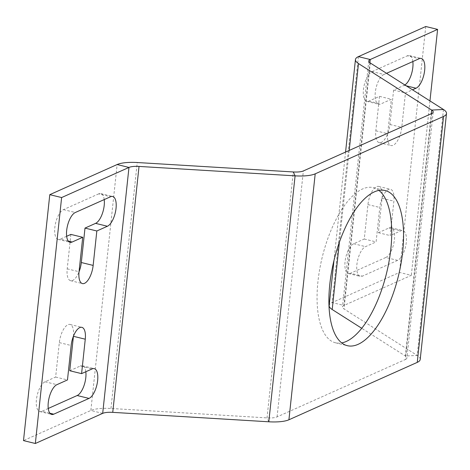 <?xml version="1.0" encoding="UTF-8"?>
<svg xmlns="http://www.w3.org/2000/svg" width="470" height="470" viewBox="0 0 470 470"><rect width="100%" height="100%" fill="white"/><g stroke="black" fill="none" stroke-linecap="round" stroke-linejoin="round"><path stroke-width="0.35" stroke-dasharray="2.35 1.76" d="M431.701 113.546L405.422 359.485L277.083 416.89A13.395 3.737 -173.9 0 1 267.025 417.895L110.961 408.465A26.784 7.467 6.1 0 0 90.851 410.48L23.5 440.607M420.215 359.444A26.784 7.467 6.1 0 0 417.178 355.432L343.999 308.931A13.395 3.737 -173.9 0 1 342.483 306.922A13.395 3.737 -173.9 0 1 343.964 305.459L411.315 275.338L399.477 272.447L332.126 302.568A26.784 7.467 -173.9 0 0 329.164 305.5M405.422 359.485A13.395 3.737 6.1 0 0 406.897 358.022A13.395 3.737 6.1 0 0 405.381 356.013L361.736 328.283M378.914 190.415A79.841 33.135 103.7 0 0 373.315 187.647A79.841 33.135 103.7 0 0 362.54 188.975A79.841 33.135 103.7 0 0 319.653 269.492A79.841 33.135 103.7 0 0 335.468 342.783A79.841 33.135 103.7 0 0 341.708 342.906M429.956 100.909L411.315 275.338M397.638 260.374L362.37 276.149A15.451 6.415 103.7 0 1 360.284 276.407A15.451 6.415 103.7 0 1 357.224 262.219A15.451 6.415 103.7 0 1 365.525 246.638L376.106 241.903L379.784 207.47A15.451 6.415 103.7 0 1 390.5 189.304A15.451 6.415 103.7 0 1 393.889 201.166L390.212 235.593L400.793 230.864A15.451 6.415 103.7 0 1 402.878 230.606A15.451 6.415 103.7 0 1 405.939 244.794A15.451 6.415 103.7 0 1 397.638 260.374L385.799 257.49L350.532 273.258L362.37 276.149M404.87 84.964A15.451 6.415 103.7 0 1 404.194 85.329L393.619 90.064L389.936 124.491A15.451 6.415 103.7 0 1 379.22 142.663A15.451 6.415 103.7 0 1 375.83 130.801L379.507 96.368L368.932 101.103A15.451 6.415 103.7 0 1 366.841 101.361A15.451 6.415 103.7 0 1 363.786 87.173A15.451 6.415 103.7 0 1 372.081 71.587L383.92 74.477L386.528 73.314M383.92 74.477A15.451 6.415 103.7 0 0 375.624 90.064A15.451 6.415 103.7 0 0 378.679 104.246A15.451 6.415 103.7 0 0 380.771 103.993L391.346 99.258L387.668 133.692A15.451 6.415 103.7 0 0 391.058 145.547A15.451 6.415 103.7 0 0 401.774 127.382L405.457 92.948L412.484 89.805M425.761 26.508L399.477 272.447M412.842 61.541A15.451 6.415 103.7 0 0 409.435 55.56A15.451 6.415 103.7 0 0 407.349 55.818L419.187 58.703M372.081 71.587L407.349 55.818M385.799 257.49A15.451 6.415 103.7 0 0 394.101 241.903A15.451 6.415 103.7 0 0 391.04 227.715A15.451 6.415 103.7 0 0 388.954 227.974L378.373 232.709L382.051 198.275A15.451 6.415 103.7 0 0 378.661 186.414A15.451 6.415 103.7 0 0 367.945 204.585L364.268 239.018L353.687 243.748A15.451 6.415 103.7 0 0 345.385 259.334A15.451 6.415 103.7 0 0 348.446 273.517A15.451 6.415 103.7 0 0 350.532 273.258M379.507 96.368L391.346 99.258M393.619 90.064L405.457 92.948M378.373 232.709L390.212 235.593M364.268 239.018L376.106 241.903M104.217 199.58A15.451 6.415 103.7 0 0 100.815 193.593A15.451 6.415 103.7 0 0 98.729 193.851L110.567 196.742M70.888 234.407L67.204 268.834A15.451 6.415 103.7 0 0 70.6 280.696A15.451 6.415 103.7 0 0 79.036 271.813M66.652 236.298L60.307 239.136L68.326 241.092M98.729 193.851L63.462 209.626A15.451 6.415 103.7 0 0 55.16 225.206A15.451 6.415 103.7 0 0 58.221 239.395A15.451 6.415 103.7 0 0 60.307 239.136M48.257 408.459L41.906 411.297L49.926 413.253M73.438 336.22A15.451 6.415 103.7 0 0 70.036 324.453A15.451 6.415 103.7 0 0 59.32 342.618L55.642 377.052L45.061 381.781A15.451 6.415 103.7 0 0 36.76 397.367A15.451 6.415 103.7 0 0 39.821 411.55A15.451 6.415 103.7 0 0 41.906 411.297M69.748 370.742L80.329 366.007L92.167 368.897M85.822 371.735A15.451 6.415 103.7 0 0 82.415 365.754A15.451 6.415 103.7 0 0 80.329 366.007M55.642 377.052L67.48 379.936M268.805 421.79L267.025 417.895L293.309 171.955M443.463 109.492L417.178 355.432L405.381 356.013L431.272 113.74M277.083 416.89L303.362 170.945M349.204 150.447L339.399 242.22M358.404 56.629L332.126 302.568L343.964 305.459L369.902 62.727M370.284 62.992L343.999 308.931M404.194 85.329L406.209 85.822M368.932 101.103L380.771 103.993M375.83 130.801L387.668 133.692M389.936 124.491L401.774 127.382M388.954 227.974L400.793 230.864M382.051 198.275L393.889 201.166M367.945 204.585L379.784 207.47M353.687 243.748L365.525 246.638M102.689 413.371L90.851 410.48L117.136 164.541M110.961 408.465L137.246 162.526M59.32 342.618L71.158 345.509M45.061 381.781L56.899 384.672M63.462 209.626L75.3 212.511M67.204 268.834L79.042 271.725M335.468 342.783L347.306 345.673M433.181 112.083L406.897 358.022M345.562 152.074L333.97 260.533M368.768 60.983L342.483 306.922M409.435 55.56L421.273 58.45M366.841 101.361L378.679 104.246M379.22 142.663L391.058 145.547M391.04 227.715L402.878 230.606M378.661 186.414L390.5 189.304M348.446 273.517L360.284 276.407M82.415 365.754L94.253 368.639M70.036 324.453L81.874 327.337M39.821 411.55L51.659 414.44M100.815 193.593L112.653 196.483M58.221 239.395L70.059 242.285M70.6 280.696L82.438 283.586M373.315 187.647L385.153 190.538"/><path stroke-width="0.7" d="M437.599 29.393L370.243 59.52A13.395 3.737 -173.9 0 0 368.768 60.983A13.395 3.737 -173.9 0 0 370.284 62.992L443.463 109.492A26.784 7.467 6.1 0 1 446.5 113.505A26.784 7.467 6.1 0 1 443.539 116.437L315.2 173.835A26.784 7.467 -173.9 0 1 295.089 175.851L139.032 166.421A13.395 3.737 6.1 0 0 128.974 167.432L61.623 197.553L49.785 194.662L117.136 164.541A26.784 7.467 6.1 0 1 137.246 162.526L293.309 171.955A13.395 3.737 -173.9 0 0 303.362 170.945L431.701 113.546A13.395 3.737 6.1 0 0 433.181 112.083A13.395 3.737 6.1 0 0 431.666 110.074L358.487 63.573A26.784 7.467 -173.9 0 1 355.449 59.561A26.784 7.467 -173.9 0 1 358.404 56.629L425.761 26.508L437.599 29.393L429.956 100.909M443.539 116.437L417.26 362.376L288.921 419.775A26.784 7.467 -173.9 0 1 268.805 421.79L112.747 412.36A13.395 3.737 6.1 0 0 102.689 413.371L35.338 443.492L23.5 440.607L49.785 194.662M417.26 362.376A26.784 7.467 6.1 0 0 420.215 359.444L446.5 113.505M374.379 191.866A79.841 33.135 103.7 0 0 331.491 272.377A79.841 33.135 103.7 0 0 347.306 345.673A79.841 33.135 103.7 0 0 358.081 344.346A79.841 33.135 103.7 0 0 400.969 263.829A79.841 33.135 103.7 0 0 385.153 190.538A79.841 33.135 103.7 0 0 374.379 191.866M341.708 342.906A79.841 33.135 103.7 0 0 346.243 341.461A79.841 33.135 103.7 0 0 387.715 268.147A79.841 33.135 103.7 0 0 378.914 190.415M361.736 328.283L332.202 309.513A26.784 7.467 -173.9 0 1 329.164 305.5L333.97 260.533M406.209 85.822L416.032 88.219A15.451 6.415 103.7 0 0 424.334 72.633A15.451 6.415 103.7 0 0 421.273 58.45A15.451 6.415 103.7 0 0 419.187 58.703L386.528 73.314M416.032 88.219L412.484 89.805M404.87 84.964A15.451 6.415 103.7 0 0 412.842 61.541M79.036 271.813A15.451 6.415 103.7 0 0 81.316 262.53L84.994 228.097L95.575 223.362A15.451 6.415 103.7 0 0 104.217 199.58M95.575 223.362L107.413 226.252L96.832 230.982L93.154 265.415A15.451 6.415 103.7 0 1 82.438 283.586A15.451 6.415 103.7 0 1 79.042 271.725L82.726 237.291L70.888 234.407L66.652 236.298M85.822 371.735A15.451 6.415 103.7 0 1 77.174 395.523L48.257 408.459M73.426 336.309L85.264 339.199L81.586 373.632L69.748 370.742L73.426 336.309A15.451 6.415 103.7 0 0 73.438 336.22M35.338 443.492L61.623 197.553M77.174 395.523L89.012 398.413L53.745 414.182A15.451 6.415 103.7 0 1 51.659 414.44A15.451 6.415 103.7 0 1 48.598 400.252A15.451 6.415 103.7 0 1 56.899 384.672L67.48 379.936L71.158 345.509A15.451 6.415 103.7 0 1 81.874 327.337A15.451 6.415 103.7 0 1 85.264 339.199M89.012 398.413A15.451 6.415 103.7 0 0 97.313 382.827A15.451 6.415 103.7 0 0 94.253 368.639A15.451 6.415 103.7 0 0 92.167 368.897L81.586 373.632M107.413 226.252A15.451 6.415 103.7 0 0 115.714 210.666A15.451 6.415 103.7 0 0 112.653 196.483A15.451 6.415 103.7 0 0 110.567 196.742L75.3 212.511A15.451 6.415 103.7 0 0 66.999 228.097A15.451 6.415 103.7 0 0 70.059 242.285A15.451 6.415 103.7 0 0 72.145 242.026L82.726 237.291M84.994 228.097L96.832 230.982M288.921 419.775L315.2 173.835M268.805 421.79L295.089 175.851L293.309 171.955M443.463 109.492L431.666 110.074L431.272 113.74M358.487 63.573L349.204 150.447M339.399 242.22L332.202 309.513M369.902 62.727L370.243 59.52L358.404 56.629M102.689 413.371L128.974 167.432L117.136 164.541M112.747 412.36L139.032 166.421M49.926 413.253L53.745 414.182M68.326 241.092L72.145 242.026M81.316 262.53L93.154 265.415M355.449 59.561L345.562 152.074"/></g></svg>
